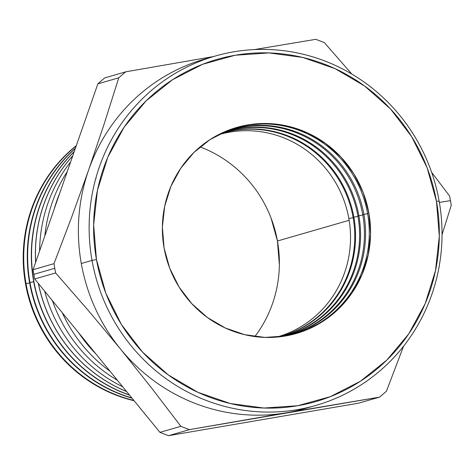 <?xml version="1.0" encoding="UTF-8"?>
<svg xmlns="http://www.w3.org/2000/svg" width="475" height="475" viewBox="0 0 475 475"><rect width="100%" height="100%" fill="white"/><g stroke="black" fill="none" stroke-linecap="round" stroke-linejoin="round"><path stroke-width="0.71" d="M92.025 260.407L96.455 259.546A178.078 172.413 -106.1 0 1 235.256 55.225A178.078 172.413 -106.1 0 1 436.489 201.412L439.137 201.062A181.788 176.005 73.9 0 0 233.712 51.834A181.788 176.005 73.9 0 0 92.025 260.407A181.788 176.005 -106.1 0 1 215.133 56.086A181.788 176.005 -106.1 0 1 439.137 201.062A181.788 176.005 -106.1 0 1 316.023 405.383A181.788 176.005 -106.1 0 1 92.025 260.407L81.29 263.506L92.025 260.407A181.788 176.005 73.9 0 0 297.445 409.64A181.788 176.005 73.9 0 0 439.137 201.062L436.489 201.412L427.132 167.776L411.599 136.557L390.492 108.941L364.616 85.999L334.97 68.614L302.694 57.439L269.022 52.921L235.256 55.225L202.688 64.262L172.567 79.687L146.062 100.908L124.177 127.11L107.766 157.278L97.452 190.267L93.634 224.794L96.455 259.546L105.812 293.176L121.345 324.401L142.452 352.011L168.328 374.953L197.974 392.344L230.25 403.512L263.922 408.031L297.688 405.733L330.256 396.69L360.377 381.265L386.882 360.044L408.767 333.848L425.178 303.673L435.492 270.691L439.31 236.158L436.489 201.412A178.078 172.413 -106.1 0 1 297.688 405.733A178.078 172.413 -106.1 0 1 96.455 259.546L92.025 260.407M25.508 283.795A144.691 140.089 -106.1 0 1 76.327 145.593A144.691 140.089 73.9 0 0 25.508 283.795L29.64 282.952L26.03 283.634A144.756 140.155 -106.1 0 1 76.22 145.896A144.756 140.155 73.9 0 0 26.03 283.634L25.508 283.795A144.691 140.089 73.9 0 0 134.134 400.752A144.691 140.089 -106.1 0 1 25.508 283.795M29.569 282.566A145.184 140.57 -106.1 0 1 75.418 148.206A145.184 140.57 73.9 0 0 29.569 282.566L33.707 281.74L29.949 282.453A145.231 140.612 -106.1 0 1 75.317 148.485A145.231 140.612 73.9 0 0 29.949 282.453L29.569 282.566A145.184 140.57 73.9 0 0 132.05 398.198A145.184 140.57 -106.1 0 1 29.569 282.566M33.636 281.337A145.683 141.051 -106.1 0 1 74.266 151.513A145.683 141.051 73.9 0 0 33.636 281.337L33.867 281.265A145.706 141.075 -106.1 0 1 74.189 151.721A145.706 141.075 73.9 0 0 33.867 281.265L33.636 281.337A145.683 141.051 73.9 0 0 129.574 395.17A145.683 141.051 -106.1 0 1 33.636 281.337M35.619 262.378A146.175 141.526 -106.1 0 1 72.794 155.729A146.175 141.526 73.9 0 0 35.619 262.378M72.758 155.824A146.187 141.538 73.9 0 0 35.69 262.17A146.187 141.538 -106.1 0 1 72.758 155.824M39.603 250.937A146.454 141.799 -106.1 0 1 70.668 161.827A146.454 141.799 73.9 0 0 39.603 250.937M44.828 235.956A146.454 141.799 -106.1 0 1 67.29 171.523A146.454 141.799 73.9 0 0 44.828 235.956M54.174 209.148A146.454 141.799 -106.1 0 1 59.785 193.04A146.454 141.799 73.9 0 0 54.174 209.148M367.567 213.328A107.118 103.71 -106.1 0 1 285.368 336.003A107.118 103.71 73.9 0 0 367.567 213.328L368.861 212.972A107.243 103.835 -106.1 0 1 285.968 335.902A107.243 103.835 -106.1 0 1 164.083 247.986A107.243 103.835 -106.1 0 1 226.753 130.892A107.243 103.835 -106.1 0 1 368.861 212.972L367.567 213.328A107.118 103.71 73.9 0 0 226.195 131.124A107.118 103.71 -106.1 0 1 367.567 213.328M283.658 336.282A106.756 103.36 73.9 0 0 363.88 214.356L367.626 213.655L363.88 214.356A106.756 103.36 -106.1 0 1 283.658 336.282M362.74 214.67A106.643 103.253 -106.1 0 1 283.13 336.365A106.643 103.253 73.9 0 0 362.74 214.67L363.88 214.356L362.74 214.67A106.643 103.253 73.9 0 0 224.105 132.014A106.643 103.253 -106.1 0 1 362.74 214.67M281.325 336.615A106.258 102.879 73.9 0 0 358.874 215.745L362.799 215.009L358.874 215.745A106.258 102.879 -106.1 0 1 281.325 336.615M357.912 216.012A106.163 102.79 -106.1 0 1 280.873 336.674A106.163 102.79 73.9 0 0 357.912 216.012L358.874 215.745L357.912 216.012A106.163 102.79 73.9 0 0 222.033 132.958A106.163 102.79 -106.1 0 1 357.912 216.012M278.973 336.894A105.765 102.404 73.9 0 0 353.863 217.14L357.972 216.368L353.863 217.14A105.765 102.404 -106.1 0 1 278.973 336.894M353.085 217.354A105.688 102.327 -106.1 0 1 278.605 336.935A105.688 102.327 73.9 0 0 353.085 217.354L353.863 217.14L353.085 217.354A105.688 102.327 73.9 0 0 219.973 133.944A105.688 102.327 -106.1 0 1 353.085 217.354M276.604 337.119A105.272 101.923 73.9 0 0 348.852 218.53L353.151 217.722L348.852 218.53A105.272 101.923 -106.1 0 1 276.604 337.119M449.593 196.015A207.237 200.646 -106.1 0 1 450.472 200.652L439.375 202.415L450.472 200.652A207.237 200.646 73.9 0 0 449.593 196.015L431.633 172.324M215.133 56.086L204.398 59.191A181.788 176.005 73.9 0 0 88.605 170.08A181.788 176.005 73.9 0 0 81.29 263.506A181.788 176.005 73.9 0 0 120.472 348.983L88.587 310.81L55.64 272.947A207.237 200.646 -106.1 0 1 54.762 268.304L33.844 274.348A207.237 200.646 73.9 0 0 34.722 278.985L55.64 272.947L34.722 278.985L159.933 432.357A207.237 200.646 73.9 0 0 168.572 435.664L189.489 429.626A207.237 200.646 -106.1 0 1 180.85 426.312L159.933 432.357L180.85 426.312L151.192 387.493L120.472 348.983A181.788 176.005 73.9 0 0 286.71 412.739L189.489 429.626L168.572 435.664L358.566 403.186L379.483 397.142L358.566 403.186L168.572 435.664A207.237 200.646 -106.1 0 1 159.933 432.357L34.722 278.985A207.237 200.646 -106.1 0 1 33.844 274.348L54.762 268.304A207.237 200.646 -106.1 0 1 53.99 263.649L33.066 269.693A207.237 200.646 73.9 0 0 33.844 274.348A207.237 200.646 -106.1 0 1 33.066 269.693L53.99 263.649L71.826 216.713L88.605 170.08L104.221 123.785L118.774 77.799A207.237 200.646 -106.1 0 1 125.756 71.814L104.832 77.858A207.237 200.646 73.9 0 0 97.856 83.843L118.774 77.799L97.856 83.843L33.066 269.693L97.856 83.843A207.237 200.646 -106.1 0 1 104.832 77.858L125.756 71.814L213.542 56.549L125.756 71.814A207.237 200.646 73.9 0 0 118.774 77.799L104.221 123.785L88.605 170.08A181.788 176.005 -106.1 0 1 209.796 57.724M254.849 336.573A121.683 117.818 73.9 0 0 277.436 241.003L349.155 220.287L277.436 241.003L271.047 218.019M133.885 400.449A144.756 140.155 -106.1 0 1 26.03 283.634A144.756 140.155 73.9 0 0 133.885 400.449M279.365 264.747L277.436 241.003A121.683 117.818 73.9 0 0 200.07 146.917M131.836 397.943A145.231 140.612 -106.1 0 1 29.949 282.453A145.231 140.612 73.9 0 0 131.836 397.943M129.426 394.986A145.706 141.075 -106.1 0 1 33.867 281.265A145.706 141.075 73.9 0 0 129.426 394.986M126.552 391.465A146.187 141.538 -106.1 0 1 38.439 283.539A146.187 141.538 73.9 0 0 126.552 391.465M38.327 283.397A146.175 141.526 73.9 0 0 126.617 391.548A146.175 141.526 -106.1 0 1 38.327 283.397M44.662 291.163A146.454 141.799 73.9 0 0 122.74 386.798A146.454 141.799 -106.1 0 1 44.662 291.163M52.422 300.669A146.454 141.799 73.9 0 0 117.408 380.267A146.454 141.799 -106.1 0 1 52.422 300.669M62.213 312.657A146.454 141.799 73.9 0 0 110.058 371.26A146.454 141.799 -106.1 0 1 62.213 312.657M78.767 332.939A146.454 141.799 73.9 0 0 95.932 353.958A146.454 141.799 -106.1 0 1 78.767 332.939M224.598 131.801A106.756 103.36 -106.1 0 1 363.88 214.356A106.756 103.36 73.9 0 0 224.598 131.801M222.442 132.762A106.258 102.879 -106.1 0 1 358.874 215.745A106.258 102.879 73.9 0 0 222.442 132.762M220.305 133.784A105.765 102.404 -106.1 0 1 353.863 217.14A105.765 102.404 73.9 0 0 220.305 133.784M315.75 39.336A207.237 200.646 -106.1 0 1 324.383 42.643L351.797 74.058L324.383 42.643A207.237 200.646 73.9 0 0 315.75 39.336L269.942 46.972L315.75 39.336M310.632 406.843A181.788 176.005 -106.1 0 1 286.71 412.739A181.788 176.005 -106.1 0 1 120.472 348.983A181.788 176.005 -106.1 0 1 81.29 263.506A181.788 176.005 -106.1 0 1 88.605 170.08L71.826 216.713L53.99 263.649A207.237 200.646 73.9 0 0 54.762 268.304A207.237 200.646 73.9 0 0 55.64 272.947L88.587 310.81L120.472 348.983L151.192 387.493L180.85 426.312A207.237 200.646 73.9 0 0 189.489 429.626L379.483 397.142A207.237 200.646 73.9 0 0 386.466 391.157L403.572 346.192L386.466 391.157A207.237 200.646 -106.1 0 1 379.483 397.142L286.71 412.739A181.788 176.005 73.9 0 0 305.288 408.482L316.023 405.383M450.472 200.652A207.237 200.646 -106.1 0 1 451.25 205.307L442.035 234.733L451.25 205.307A207.237 200.646 73.9 0 0 450.472 200.652M254.481 49.578L269.942 46.972L254.487 49.578M96.14 178L95.41 179.752M368.861 212.972L370.565 233.902L368.262 254.695L362.051 274.562L352.165 292.731L338.99 308.507L323.024 321.29L304.885 330.582L285.273 336.021L264.937 337.41L244.661 334.685L225.221 327.958L207.367 317.49L191.781 303.673L179.069 287.043L169.717 268.238L164.083 247.986L162.379 227.056L164.683 206.263L170.893 186.396L180.779 168.227L193.954 152.445L209.92 139.668L228.059 130.376L247.671 124.931L268.007 123.548L288.283 126.267L307.723 132.994L325.577 143.468L341.163 157.284L353.875 173.915L363.227 192.719L368.861 212.972M218.185 134.858A105.272 101.923 -106.1 0 1 348.852 218.53A105.272 101.923 73.9 0 0 218.185 134.858"/></g></svg>
